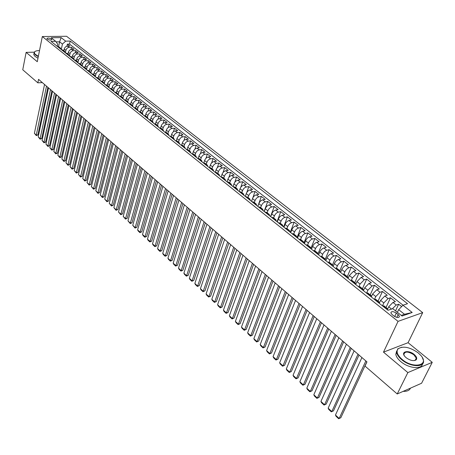 <?xml version="1.0" encoding="UTF-8"?>
<svg xmlns="http://www.w3.org/2000/svg" width="455" height="455" viewBox="0 0 455 455"><rect width="100%" height="100%" fill="white"/><g stroke="black" fill="none" stroke-linecap="round" stroke-linejoin="round"><path stroke-width="0.68" d="M47.223 39.096C49.532 40.245 51.074 40.387 51.842 39.517L51.483 39.045C49.18 37.896 47.644 37.759 46.871 38.63L47.223 39.096M422.706 312.63L66.578 36.275L42.326 36.536L398.051 321.366L422.706 312.63L408.078 342.695L383.485 352.142L407.851 372.582L432.25 362.334L408.078 342.695M432.25 362.334L421.592 383.247L397.232 393.973L407.851 372.582M401.657 306.568L398.66 304.213L395.543 310.867M387.592 309.178L388.695 306.795L392.966 302.433L395.378 301.637L390.487 297.798L386.022 307.489M379.419 302.933L380.59 300.357L384.839 296.029L387.256 295.261L382.439 291.479L378.054 301.142M371.325 296.865L372.605 294.015L376.825 289.721L379.248 288.976L374.499 285.245L370.194 294.88M363.443 290.677L364.734 287.759L368.931 283.505L371.36 282.782L366.679 279.103L362.447 288.709M355.708 284.5L356.97 281.594L361.145 277.374L363.579 276.674L358.961 273.051L354.815 282.623M348.081 278.414L349.321 275.514L353.472 271.334L355.907 270.651L351.357 267.079L347.279 276.617M340.556 272.409L342.16 268.746L343.582 266.892L345.271 265.623L348.342 264.713L343.855 261.187L339.857 270.702M333.14 266.493L334.715 262.836L336.126 260.994L337.809 259.737L340.886 258.855L336.461 255.38L332.52 264.89M325.825 260.652L327.373 257.012L328.772 255.181L330.449 253.941L333.526 253.082L329.164 249.653L325.251 259.231M318.608 254.897L320.132 251.268L321.52 249.448L323.192 248.22L326.275 247.383L321.964 244.005L318.045 253.742M311.487 249.215L312.989 245.598L314.365 243.789L316.032 242.572L319.114 241.764L314.866 238.431L310.884 248.475M304.469 243.613L305.578 240.775C306.545 238.693 307.881 237.368 309.599 236.788L312.056 236.225L307.864 232.932L303.872 243.141M297.542 238.084L298.634 235.252C299.583 233.182 300.914 231.862 302.632 231.299L305.089 230.753L300.948 227.506L297.03 237.681M290.705 232.63L291.78 229.809C292.713 227.745 294.038 226.436 295.756 225.885L298.213 225.356L294.129 222.154L290.279 232.295M283.96 227.25L285.018 224.434C285.939 222.381 287.259 221.085 288.97 220.538L291.427 220.032L287.401 216.87L283.619 226.977M277.305 221.938L278.341 219.134C279.251 217.086 280.559 215.801 282.276 215.266L284.733 214.777L280.758 211.655L277.044 221.727M270.736 216.694L271.754 213.901C272.647 211.865 273.955 210.585 275.667 210.068L278.13 209.59L274.206 206.507L270.549 216.552M264.253 211.524L265.254 208.737C266.135 206.706 267.432 205.438 269.144 204.926L271.607 204.471L267.733 201.429L264.145 211.433M257.849 206.416L258.832 203.635C259.703 201.616 260.994 200.354 262.706 199.859L265.168 199.415L261.346 196.412L257.814 206.388M251.53 201.372L252.497 198.602C253.355 196.588 254.641 195.337 256.353 194.854L258.815 194.427L255.039 191.464L252.77 197.959M245.296 196.395L246.246 193.637C247.088 191.629 248.367 190.389 250.079 189.911L252.536 189.502L248.811 186.573L246.752 192.55M239.137 191.481L240.069 188.728C240.9 186.732 242.174 185.498 243.88 185.037L246.343 184.633L242.663 181.75L240.758 187.358M233.051 186.624L233.967 183.888C234.791 181.892 236.06 180.669 237.766 180.22L240.223 179.833L236.589 176.978L234.814 182.29M227.045 181.835L227.949 179.105C228.757 177.12 230.02 175.903 231.726 175.459L234.183 175.09L230.594 172.274L228.928 177.325M221.13 177.058L222 174.379C222.802 172.399 224.053 171.194 225.76 170.762L228.217 170.403L224.673 167.622L223.098 172.451M215.3 172.28L216.125 169.715C216.916 167.741 218.161 166.547 219.867 166.12L222.324 165.779L218.821 163.032L217.336 167.656M209.545 167.565L210.324 165.102C211.103 163.14 212.343 161.952 214.043 161.542L216.5 161.207L213.042 158.494L211.632 162.935M203.857 162.913L204.596 160.552C205.364 158.596 206.598 157.419 208.299 157.015L210.75 156.696L207.332 154.012L205.996 158.289M198.232 158.329L198.932 156.054C199.694 154.108 200.922 152.937 202.617 152.539L205.069 152.237L201.696 149.587L200.422 153.705M192.67 153.813L193.341 151.612C194.092 149.672 195.309 148.506 197.004 148.12L199.461 147.829L196.122 145.208L194.911 149.189M187.176 149.354L187.813 147.221C188.552 145.293 189.769 144.133 191.464 143.757L193.91 143.473L190.617 140.885L189.462 144.73M181.744 144.952L182.353 142.887C183.086 140.959 184.292 139.81 185.981 139.44L188.433 139.173L185.174 136.614L184.07 140.333M176.369 140.612L176.961 138.599C177.677 136.682 178.883 135.539 180.572 135.18L183.018 134.919L179.799 132.394L178.747 135.999M171.057 136.329L171.626 134.362C172.337 132.451 173.537 131.319 175.22 130.966L177.666 130.721L174.487 128.225L173.474 131.717M165.808 132.104L166.359 130.175C167.059 128.276 168.248 127.15 169.931 126.803L172.377 126.57L169.232 124.101L168.265 127.491M160.615 127.935L161.15 126.041C161.844 124.141 163.026 123.026 164.71 122.691L167.15 122.463L164.039 120.023L163.112 123.316M155.485 123.817L156.002 121.951C156.685 120.063 157.862 118.954 159.54 118.618L161.98 118.408L158.909 115.997L158.021 119.199M150.406 119.75L150.912 117.908C151.583 116.025 152.761 114.922 154.438 114.597L156.873 114.398L153.835 112.01L152.982 115.126M145.39 115.735L145.879 113.909C146.544 112.038 147.716 110.94 149.388 110.628L151.822 110.428L148.819 108.074L148 111.105M140.424 111.776L140.908 109.962C141.562 108.091 142.728 107.005 144.4 106.697L146.829 106.51L143.86 104.184L143.069 107.135M135.516 107.863L135.988 106.055C136.637 104.195 137.797 103.114 139.463 102.813L141.892 102.637L138.957 100.333L138.195 103.211M130.659 103.996L131.125 102.193C131.768 100.339 132.923 99.264 134.589 98.968L137.012 98.803L134.111 96.523L133.378 99.332M125.859 100.168L126.319 98.371C126.951 96.523 128.1 95.459 129.76 95.169L132.183 95.015L129.317 92.763L128.611 95.504M121.11 96.386L121.565 94.594C122.19 92.757 123.333 91.694 124.994 91.415L127.411 91.267L124.573 89.038L123.891 91.717M116.417 92.644L116.861 90.858C117.481 89.026 118.618 87.974 120.274 87.701L122.691 87.559L119.881 85.358L119.227 87.974M111.776 88.947L112.214 87.167C112.823 85.341 113.955 84.294 115.61 84.021L118.021 83.896L115.246 81.712L114.609 84.272M107.181 85.284L107.613 83.515C108.216 81.695 109.342 80.654 110.992 80.393L113.403 80.268L110.656 78.112L110.042 80.615M102.642 81.667L103.063 79.898C103.66 78.084 104.781 77.049 106.43 76.798L108.836 76.685L106.117 74.552L105.526 76.997M98.149 78.084L98.564 76.326C99.15 74.518 100.271 73.488 101.914 73.238L104.314 73.136L101.63 71.025L101.055 73.426M93.702 74.54L94.111 72.789C94.691 70.986 95.806 69.968 97.444 69.723L99.844 69.626L97.188 67.539L96.631 69.888M89.305 71.037L89.709 69.291C90.283 67.494 91.387 66.481 93.025 66.242L95.425 66.151L92.792 64.087L92.257 66.39M84.954 67.567L85.352 65.827C85.915 64.041 87.019 63.029 88.657 62.801L91.046 62.716L88.441 60.674L87.923 62.932M80.649 64.138L81.041 62.403C81.599 60.623 82.696 59.622 84.329 59.395L86.717 59.321L84.141 57.296L83.64 59.508M76.389 60.742L76.776 59.014C77.327 57.239 78.419 56.244 80.046 56.022L82.435 55.954L79.881 53.957L79.397 56.124M72.174 57.387L72.55 55.664C73.101 53.895 74.188 52.905 75.814 52.689L78.192 52.626L75.672 50.647L75.2 52.78M68 54.06L68.375 52.342C68.915 50.585 69.996 49.595 71.623 49.385L74 49.333L71.503 47.377L71.043 49.464M397.232 393.973L365.001 366.065L366.946 361.879L38.55 79.335L37.833 82.833L42.355 82.611M398.171 314.57L396.311 313.091C393.16 311.231 391.346 311.163 390.868 312.898L392.085 314.547L393.95 316.032C397.113 317.909 398.933 317.977 399.41 316.236L398.171 314.57L396.84 317.408M57.245 46.313L57.7 44.158L55.664 41.291L51.011 41.359L388.013 310.276L392.779 308.672L402.055 316.032L412.196 312.488L402.948 305.242L407.549 303.695L70.195 41.075L65.656 41.143L62.426 44.078L59.571 41.82L56.079 41.871M55.664 41.291L51.188 37.737L61.158 37.623L65.656 41.143M63.012 50.937L64.644 51.387L65.361 52.814L65.89 50.368C66.424 48.611 67.505 47.627 69.126 47.422L71.503 47.377M63.876 50.772L64.24 49.06L65.89 50.368M69.53 56.005L70.042 53.667C70.582 51.904 71.668 50.914 73.295 50.704L75.672 50.647M73.738 59.241L74.233 57C74.785 55.231 75.877 54.236 77.504 54.014L79.881 53.957M77.987 62.534L78.476 60.367C79.034 58.587 80.125 57.592 81.758 57.364L84.141 57.296M82.281 65.873L82.759 63.768C83.322 61.988 84.42 60.981 86.052 60.748L88.441 60.674M86.621 69.251L87.087 67.209C87.656 65.418 88.759 64.405 90.397 64.172L92.792 64.087M91 72.681L91.466 70.684C92.041 68.887 93.15 67.869 94.788 67.63L97.188 67.539M95.425 76.15L95.886 74.199C96.471 72.396 97.586 71.372 99.23 71.122L101.63 71.025M99.901 79.665L100.356 77.748C100.947 75.94 102.068 74.91 103.712 74.66L106.117 74.552M104.422 83.225L104.877 81.337C105.475 79.523 106.601 78.487 108.25 78.226L110.656 78.112M108.995 86.831L109.445 84.971C110.053 83.146 111.179 82.105 112.834 81.837L115.246 81.712M113.613 90.477L114.069 88.64C114.683 86.808 115.815 85.762 117.47 85.489L119.881 85.358M118.277 94.174L118.738 92.348C119.358 90.511 120.495 89.459 122.156 89.18L124.573 89.038M122.998 97.916L123.459 96.102C124.09 94.259 125.233 93.195 126.894 92.911L129.317 92.763M127.77 101.704L128.236 99.895C128.873 98.047 130.022 96.978 131.688 96.682L134.111 96.523M132.593 105.537L133.065 103.729C133.707 101.874 134.868 100.8 136.534 100.498L138.957 100.333M137.473 109.422L137.95 107.613C138.604 105.748 139.765 104.661 141.431 104.36L143.86 104.184M142.404 113.352L142.887 111.538C143.553 109.666 144.718 108.574 146.391 108.262L148.819 108.074M147.392 117.327L147.886 115.502C148.557 113.625 149.729 112.527 151.401 112.209L153.835 112.01M152.436 121.349L152.943 119.517C153.619 117.635 154.797 116.531 156.475 116.201L158.909 115.997M157.544 125.415L158.056 123.578C158.738 121.69 159.921 120.575 161.599 120.239L164.039 120.023M162.708 129.533L163.226 127.69C163.919 125.79 165.108 124.67 166.792 124.329L169.232 124.101M167.929 133.696L168.458 131.848C169.163 129.942 170.358 128.81 172.041 128.464L174.487 128.225M173.213 137.905L173.753 136.051C174.464 134.14 175.664 133.002 177.353 132.644L179.799 132.394M178.565 142.17L179.111 140.305C179.833 138.388 181.039 137.245 182.728 136.875L185.174 136.614M183.974 146.482L184.531 144.616C185.265 142.688 186.476 141.533 188.165 141.164L190.617 140.885M189.451 150.844L190.019 148.973C190.759 147.039 191.976 145.879 193.671 145.498L196.122 145.208M194.996 155.263L195.57 153.381C196.321 151.441 197.544 150.275 199.244 149.883L201.696 149.587M200.604 159.733L201.19 157.845C201.952 155.9 203.18 154.723 204.881 154.325L207.332 154.012M206.286 164.261L206.877 162.367C207.651 160.41 208.89 159.227 210.585 158.818L213.042 158.494M212.036 168.839L212.639 166.939C213.423 164.977 214.663 163.783 216.364 163.368L218.821 163.032M217.854 173.48L218.468 171.569C219.264 169.601 220.51 168.401 222.216 167.969L224.673 167.622M223.746 178.172L224.372 176.261C225.174 174.282 226.431 173.071 228.137 172.633L230.594 172.274M229.712 182.927L230.349 181.01C231.163 179.02 232.425 177.803 234.132 177.359L236.589 176.978M235.753 187.739L236.401 185.816C237.226 183.82 238.494 182.597 240.2 182.136L242.663 181.75M241.867 192.619L242.526 190.685C243.368 188.683 244.642 187.449 246.348 186.977L248.811 186.573M248.066 197.555L248.737 195.616C249.585 193.608 250.87 192.363 252.576 191.885L255.039 191.464M254.339 202.555L255.022 200.609C255.886 198.59 257.172 197.339 258.884 196.85L261.346 196.412M260.698 207.622L261.392 205.671C262.268 203.641 263.559 202.378 265.271 201.878L267.733 201.429M267.136 212.752L267.841 210.796C268.729 208.76 270.031 207.486 271.743 206.974L274.206 206.507M273.66 217.951L274.376 215.983C275.281 213.947 276.589 212.661 278.301 212.138L280.758 211.655M280.269 223.217L281.002 221.244C281.912 219.196 283.226 217.905 284.944 217.371L287.401 216.87M286.963 228.552L287.708 226.579C288.635 224.52 289.96 223.217 291.678 222.671L294.129 222.154M293.754 233.961L294.51 231.976C295.449 229.911 296.779 228.598 298.497 228.04L300.948 227.506M300.63 239.444L301.403 237.453C302.359 235.377 303.69 234.058 305.407 233.483L307.864 232.932M307.603 244.995L308.746 242.236L310.441 240.126L312.107 239.091L314.866 238.431M314.667 250.631L315.833 247.856L317.539 245.734L319.205 244.688L321.964 244.005M321.816 256.358L323.016 253.554L324.733 251.422L326.406 250.358L329.164 249.653M329.062 262.182L330.296 259.333L332.031 257.183L333.703 256.108L336.461 255.38M336.404 268.109L337.917 264.799L339.43 263.03L341.108 261.938L343.855 261.187M343.838 274.132L345.169 271.129L346.926 268.956L348.61 267.853L351.357 267.079M351.368 280.257L352.363 277.937L356.527 273.739L358.961 273.051M358.989 286.496L360.059 284.051L364.245 279.819L366.679 279.103M366.713 292.849L367.867 290.25L372.076 285.985L374.499 285.245M374.533 299.322L375.784 296.541L380.016 292.235L382.439 291.479M382.473 305.857L383.815 302.922L388.075 298.582L390.487 297.798M392.25 308.848L396.248 305.015L398.66 304.213M403.062 305.208L69.541 44.095L67.374 44.135L66.93 46.188M64.24 49.06C64.775 47.303 65.856 46.325 67.471 46.12L69.848 46.074L67.374 44.135M382.501 305.879L384.003 305.885L387.239 308.462M385.795 308.507L387.296 308.507L387.535 309.9M377.593 301.966L379.106 301.978L379.362 303.377M379.043 301.932L375.864 299.396L374.351 299.379M369.517 295.522L371.035 295.545L371.308 296.95M370.973 295.5L367.839 293.003L366.315 292.969M361.554 289.17L363.079 289.209L363.374 290.62M363.022 289.164L359.933 286.701L358.403 286.65M353.706 282.908L355.241 282.964L355.548 284.375M355.179 282.913L352.136 280.49L350.6 280.428M345.971 276.731L347.512 276.805L347.836 278.221M347.449 276.754L344.452 274.365L342.911 274.285M338.344 270.645L339.896 270.731L340.232 272.153M339.834 270.685L336.876 268.331L335.324 268.24M330.83 264.651L332.383 264.747L332.736 266.169M332.321 264.696L329.409 262.376L327.85 262.273M323.414 258.73L324.978 258.844L325.342 260.271M324.91 258.793L322.043 256.506L320.479 256.387M316.106 252.9L317.675 253.025L318.056 254.453M317.607 252.974L314.78 250.716L313.211 250.591M308.894 247.145L310.469 247.281L310.862 248.714M310.401 247.23L307.614 245.012L306.039 244.87M301.784 241.474L303.366 241.622L303.769 243.055M303.297 241.571L300.55 239.375L298.969 239.222M294.772 235.878L296.353 236.037L296.774 237.476M296.29 235.98L293.577 233.825L291.991 233.66M287.85 230.355L289.443 230.526L289.875 231.965M289.374 230.475L286.701 228.342L285.109 228.165M281.025 224.906L282.618 225.088L283.061 226.533M282.549 225.037L279.916 222.939L278.318 222.751M274.291 219.532L275.889 219.725L276.344 221.17M275.821 219.674L273.222 217.598L271.624 217.405M267.642 214.231L269.246 214.436L269.713 215.88M269.178 214.379L266.613 212.337L265.009 212.127M261.085 208.993L262.694 209.209L263.166 210.659M262.62 209.152L260.095 207.139L258.486 206.923M254.612 203.829L256.222 204.056L256.711 205.506M256.154 203.999L253.657 202.009L252.047 201.781M248.225 198.733L249.835 198.966L250.335 200.416M249.767 198.909L247.304 196.947L245.694 196.714M241.918 193.699L243.533 193.944L244.039 195.394M243.465 193.887L241.036 191.953L239.415 191.703M235.69 188.734L237.311 188.984L237.828 190.435M237.243 188.927L234.843 187.016L233.222 186.76M229.548 183.826L231.168 184.087L231.692 185.543M231.094 184.03L228.734 182.148L227.108 181.886M223.479 178.986L225.1 179.253L225.635 180.709M225.032 179.196L222.7 177.336L221.073 177.063M217.484 174.202L219.111 174.481L219.657 175.937M219.043 174.424L216.739 172.587L215.107 172.308M211.569 169.482L213.196 169.766L213.748 171.222M213.122 169.709L210.853 167.901L209.22 167.611M205.723 164.818L207.355 165.114L207.918 166.57M207.281 165.057L205.04 163.265L203.408 162.97M199.955 160.211L201.588 160.513L202.156 161.969M201.514 160.456L199.296 158.693L197.663 158.386M194.251 155.667L195.889 155.974L196.463 157.43M195.815 155.917L193.625 154.171L191.993 153.858M188.62 151.168L190.258 151.487L190.838 152.943M190.184 151.43L188.023 149.706L186.385 149.388M183.058 146.732L184.696 147.056L185.287 148.512M184.622 146.993L182.489 145.299L180.851 144.969M177.564 142.347L179.202 142.677L179.799 144.133M179.128 142.614L177.023 140.936L175.38 140.606M172.132 138.013L173.77 138.348L174.379 139.804M173.696 138.292L171.62 136.631L169.977 136.295M166.769 133.73L168.407 134.077L169.021 135.527M168.333 134.015L166.28 132.377L164.636 132.035M161.462 129.499L163.106 129.851L163.726 131.302M163.032 129.789L161.002 128.173L159.364 127.821M156.224 125.318L157.868 125.677L158.494 127.127M157.788 125.614L155.786 124.016L154.148 123.663M151.049 121.189L152.687 121.548L153.318 122.998M152.613 121.491L150.633 119.91L148.99 119.546M145.93 117.106L147.574 117.47L148.205 118.92M147.494 117.407L145.543 115.854L143.899 115.485M140.868 113.067L142.512 113.437L143.154 114.887M142.438 113.38L140.504 111.839L138.86 111.464M135.869 109.075L137.512 109.456L138.161 110.901M137.433 109.393L135.527 107.875L133.884 107.494M130.926 105.128L132.57 105.514L133.218 106.965M132.49 105.452L130.608 103.95L128.964 103.564M126.035 101.232L127.679 101.619L128.338 103.069M127.605 101.556L125.739 100.072L124.096 99.685M121.206 97.376L122.85 97.768L123.51 99.213M122.77 97.706L120.928 96.238L119.29 95.846M116.429 93.559L118.067 93.963L118.738 95.408M117.993 93.901L116.173 92.45L114.529 92.046M111.703 89.794L113.346 90.192L114.017 91.637M113.267 90.135L111.469 88.702L109.826 88.293M107.027 86.063L108.671 86.473L109.348 87.912M108.597 86.41L106.817 84.994L105.173 84.584M102.409 82.378L104.053 82.787L104.73 84.232M103.973 82.725L102.216 81.326L100.578 80.91M97.842 78.732L99.48 79.147L100.168 80.586M99.4 79.085L97.666 77.703L96.028 77.282M93.321 75.121L94.959 75.547L95.652 76.98M94.885 75.484L93.167 74.114L91.523 73.693M88.85 71.554L90.488 71.981L91.182 73.42M90.409 71.918L88.714 70.565L87.076 70.138M84.425 68.028L86.063 68.455L86.763 69.888M85.989 68.392L84.311 67.056L82.674 66.623M80.052 64.536L81.69 64.968L82.389 66.402M81.61 64.906L79.955 63.586L78.317 63.148M75.723 61.084L77.361 61.522L78.067 62.949M77.282 61.459L75.644 60.151L74.006 59.713M71.441 57.666L73.079 58.103L73.784 59.537M72.999 58.047L71.378 56.75L69.74 56.306M67.203 54.281L68.841 54.731L69.552 56.158M68.762 54.668L67.158 53.389L65.526 52.939M64.57 51.324L62.983 50.061L61.351 49.612M58.866 47.627L60.498 48.082L61.215 49.504M60.418 48.02L58.849 46.768L57.216 46.313M401.259 315.4L404.495 314.274L398.643 309.656L402.948 305.242M397.386 312.329L398.643 309.656M34.233 52.177L26.117 52.37L22.75 69.769L37.833 82.833M26.117 52.37L37.27 61.721L42.326 36.536M383.485 352.142L398.051 321.366M58.564 46.569L59.571 41.82L61.158 37.623M61.266 49.544L62.426 44.078M69.541 44.095L70.195 41.075M404.495 314.274L412.196 312.488M365.854 360.94L339.163 418.469L340.835 417.736L366.844 361.793M361.918 357.55L335.466 415.011L339.163 418.469L338.645 418.725L336.063 416.302L335.466 415.011M340.835 417.736L338.645 418.725M402.032 359.348C413.276 369.193 430.06 365.393 420.778 355.372L418.179 352.864C409.864 347.097 403.193 345.726 398.171 348.752C395.964 351.516 397.255 355.054 402.032 359.348M422.325 357.556L423.434 360.36C425.277 367.708 410.399 367.327 401.702 359.689C398.836 357.26 397.175 354.872 396.714 352.54L397.75 348.831L401.788 347.182M406.127 357.704L404.922 356.538C400.263 351.453 408.635 349.645 414.204 354.462C416.649 356.618 417.309 358.409 416.188 359.837C413.64 361.333 410.285 360.627 406.127 357.704M414.039 360.639L415.762 359.905L416.262 358.176L413.879 354.798C408.118 351.266 404.779 351.18 403.864 354.542L404.29 355.691M410.461 388.149C409.483 390.43 407.06 391.499 403.175 391.357M422.496 363.96C421.887 369.767 408.488 368.351 400.775 361.588C397.92 359.154 396.26 356.765 395.804 354.428L396.692 350.873M39.5 50.596C36.997 50.573 35.371 51 34.608 51.87L34.358 52.973L34.938 54.031L38.351 56.329M38.288 56.636L35.376 54.907L34.08 53.098L34.347 52.018L35.2 51.369M37.975 58.189L35.069 56.454L33.772 54.645L33.966 53.662M358.005 354.189L331.797 411.576L333.47 410.859L359.012 355.054M354.121 350.845L328.152 408.169L331.797 411.576L331.297 411.843L328.749 409.454L328.152 408.169M333.47 410.859L331.297 411.843M350.265 347.529L324.534 404.779L326.212 404.08L351.283 348.405M346.437 344.23L320.94 401.418L324.534 404.779L324.051 405.058L321.537 402.703L320.94 401.418M326.212 404.08L324.051 405.058M342.632 340.96L317.368 398.074L319.046 397.397L343.667 341.853M338.856 337.712L313.825 394.758L317.368 398.074L316.902 398.364L314.422 396.038L313.825 394.758M319.046 397.397L316.902 398.364M335.108 334.488L310.304 391.465L311.982 390.799L336.16 335.392M331.388 331.286L306.801 388.189L310.304 391.465L309.849 391.755L307.404 389.469L306.801 388.189M311.982 390.799L309.849 391.755M327.691 328.106L303.326 384.936L305.009 384.287L328.755 329.022M324.023 324.95L299.879 381.711L303.326 384.936L302.893 385.243L300.482 382.985L299.879 381.711M305.009 384.287L302.893 385.243M320.377 321.81L296.45 378.503L298.133 377.866L321.452 322.737M316.754 318.693L293.043 375.312L296.45 378.503L296.029 378.816L293.646 376.581L293.043 375.312M298.133 377.866L296.029 378.816M313.159 315.605L289.659 372.15L291.342 371.53L314.251 316.543M309.588 312.528L286.297 369.005L289.659 372.15L289.255 372.469L286.9 370.268L286.297 369.005M291.342 371.53L289.255 372.469M306.044 309.48L282.959 365.877L284.642 365.274L307.142 310.429M302.518 306.448L279.643 362.777L282.959 365.877L282.566 366.207L280.246 364.04L279.643 362.777M284.642 365.274L282.566 366.207M299.02 303.439L276.35 359.695L278.033 359.103L300.135 304.401M295.545 300.448L273.074 356.629L276.35 359.695L275.969 360.03L273.677 357.886L273.074 356.629M278.033 359.103L275.969 360.03M292.093 297.479L269.821 353.586L271.504 353.012L293.219 298.452M288.669 294.533L266.59 350.56L269.821 353.586L269.457 353.933L267.193 351.817L266.59 350.56M271.504 353.012L269.457 353.933M285.262 291.604L263.377 347.557L265.066 346.994L286.4 292.582M281.878 288.692L260.186 344.572L263.377 347.557L263.024 347.91L260.795 345.823L260.186 344.572M265.066 346.994L263.024 347.91M278.517 285.803L257.018 341.608L258.702 341.062L279.666 286.786M275.184 282.93L253.867 338.656L257.018 341.608L256.677 341.967L254.476 339.908L253.867 338.656M258.702 341.062L256.677 341.967M271.868 280.075L250.739 335.733L252.428 335.198L273.023 281.071M268.575 277.243L247.628 332.821L250.739 335.733L250.409 336.097L248.237 334.061L247.628 332.821M252.428 335.198L250.409 336.097M265.299 274.428L244.54 329.932L246.223 329.409L266.471 275.434M262.052 271.629L241.469 327.06L244.54 329.932L244.227 330.307L242.077 328.294L241.469 327.06M246.223 329.409L244.227 330.307M258.821 268.848L238.42 324.205L240.103 323.698L259.998 269.866M255.613 266.09L235.389 321.366L238.42 324.205L238.113 324.586L235.997 322.601L235.389 321.366M240.103 323.698L238.113 324.586M252.423 263.348L232.374 318.546L234.058 318.051L253.611 264.366M249.255 260.624L229.383 315.742L232.374 318.546L232.084 318.938L229.985 316.976L229.383 315.742M234.058 318.051L232.084 318.938M246.109 257.917L226.402 312.96L228.086 312.477L247.304 258.946M242.981 255.221L223.445 310.191L226.402 312.96L226.124 313.358L224.053 311.419L223.445 310.191M228.086 312.477L226.124 313.358M239.876 252.548L220.51 307.443L222.194 306.971L241.082 253.589M236.788 249.892L217.587 304.708L220.51 307.443L220.237 307.847L218.195 305.931L217.587 304.708M222.194 306.971L220.237 307.847M233.722 247.253L214.686 301.995L216.37 301.534L234.934 248.299M230.674 244.631L211.797 299.293L214.686 301.995L214.424 302.399L212.405 300.51L211.797 299.293M216.37 301.534L214.424 302.399M227.642 242.026L208.93 296.609L210.614 296.165L228.865 243.078M224.633 239.438L206.081 293.941L208.93 296.609L208.68 297.024L206.689 295.159L206.081 293.941M210.614 296.165L208.68 297.024M221.642 236.862L203.249 291.291L204.926 290.859L222.87 237.919M218.667 234.308L200.433 288.658L203.249 291.291L203.01 291.712L201.042 289.869L200.433 288.658M204.926 290.859L203.01 291.712M215.715 231.766L197.635 286.036L199.313 285.615L216.955 232.829M212.781 229.24L194.854 283.437L197.635 286.036L197.407 286.462L195.457 284.642L194.854 283.437M199.313 285.615L197.407 286.462M209.863 226.732L192.084 280.849L193.762 280.434L211.109 227.801M206.962 224.235L189.337 278.278L192.084 280.849L191.868 281.281L189.945 279.478L189.337 278.278M193.762 280.434L191.868 281.281M204.085 221.756L186.601 275.719L188.279 275.315L205.336 222.831M201.218 219.293L183.888 273.176L186.601 275.719L186.396 276.157L184.497 274.376L183.888 273.176M188.279 275.315L186.396 276.157M198.374 216.842L181.187 270.651L182.864 270.259L199.631 217.928M195.548 214.413L178.502 268.137L181.187 270.651L180.988 271.089L179.111 269.332L178.502 268.137M182.864 270.259L180.988 271.089M192.732 211.99L175.835 265.64L177.507 265.259L193.995 213.076M189.94 209.584L173.179 263.161L175.835 265.64L175.641 266.09L173.787 264.349L173.179 263.161M177.507 265.259L175.641 266.09M187.159 207.196L170.545 260.692L172.218 260.317L188.433 208.288M184.4 204.824L167.923 258.235L170.545 260.692L170.363 261.142L168.526 259.424L167.923 258.235M172.218 260.317L170.363 261.142M181.653 202.458L165.313 255.795L166.985 255.437L182.933 203.561M178.929 200.115L162.725 253.372L165.313 255.795L165.142 256.256L163.328 254.555L162.725 253.372M166.985 255.437L165.142 256.256M176.216 197.783L160.149 250.961L161.815 250.608L177.495 198.886M173.52 195.462L157.584 248.566L160.149 250.961L159.984 251.422L158.192 249.744L157.584 248.566M161.815 250.608L159.984 251.422M170.841 193.159L155.036 246.178L156.708 245.837L172.126 194.262M168.179 190.867L152.505 243.812L155.036 246.178L154.882 246.644L153.107 244.989L152.505 243.812M156.708 245.837L154.882 246.644M165.529 188.586L149.985 241.457L151.651 241.122L166.82 189.701M162.896 186.323L147.483 239.114L149.985 241.457L149.837 241.923L148.085 240.286L147.483 239.114M151.651 241.122L149.837 241.923M160.279 184.07L144.991 236.782L146.658 236.458L161.576 185.185M157.68 181.829L142.517 234.467L144.991 236.782L144.855 237.254L143.12 235.633L142.517 234.467M146.658 236.458L144.855 237.254M155.092 179.606L140.055 232.164L141.715 231.845L156.395 180.726M152.522 177.393L137.609 229.872L140.055 232.164L139.924 232.642L138.212 231.038L137.609 229.872M141.715 231.845L139.924 232.642M149.962 175.192L135.175 227.597L136.836 227.29L151.27 176.318M147.426 173.008L132.752 225.327L135.175 227.597L135.05 228.074L132.752 225.327M136.836 227.29L135.05 228.074M144.895 170.835L130.346 223.075L132.007 222.779L146.209 171.962M142.387 168.674L127.952 220.84L130.346 223.075L130.232 223.564L127.952 220.84M132.007 222.779L130.232 223.564M139.884 166.524L125.574 218.61L127.229 218.32L141.204 167.656M137.404 164.386L123.208 216.398L125.574 218.61L125.466 219.1L123.208 216.398M127.229 218.32L125.466 219.1M134.93 162.259L120.854 214.191L122.509 213.913L136.25 163.396M132.479 160.149L118.51 212.002L120.854 214.191L120.751 214.686L118.51 212.002M122.509 213.913L120.751 214.686M130.033 158.05L116.184 209.823L117.834 209.55L131.358 159.187M127.605 155.957L113.869 207.656L116.184 209.823L116.088 210.318L113.869 207.656M117.834 209.55L116.088 210.318M125.193 153.881L111.566 205.506L113.215 205.239L126.518 155.024M122.793 151.816L109.274 203.362L111.566 205.506L111.481 206.001L109.274 203.362M113.215 205.239L111.481 206.001M120.404 149.763L106.999 201.229L108.643 200.974L121.735 150.906M118.033 147.721L104.73 199.108L106.999 201.229L106.919 201.73L104.73 199.108M108.643 200.974L106.919 201.73M115.672 145.691L102.477 197.004L104.127 196.753L117.003 146.834M113.323 143.666L100.237 194.905L102.477 197.004L102.403 197.504L100.237 194.905M104.127 196.753L102.403 197.504M110.986 141.659L98.007 192.818L99.651 192.573L112.328 142.813M108.665 139.662L95.789 190.747L98.007 192.818L97.944 193.329L95.789 190.747M99.651 192.573L97.944 193.329M106.356 137.677L93.588 188.683L95.226 188.444L107.699 138.832M104.064 135.698L91.392 186.63L93.588 188.683L93.525 189.195L91.392 186.63M95.226 188.444L93.525 189.195M101.778 133.736L89.214 184.588L90.852 184.36L103.12 134.89M99.508 131.779L87.041 182.557L89.214 184.588L89.157 185.1L87.041 182.557M90.852 184.36L89.157 185.1M97.251 129.84L84.88 180.538L86.518 180.316L98.593 130.994M95.004 127.906L82.736 178.525L84.88 180.538L84.835 181.056L82.736 178.525M86.518 180.316L84.835 181.056M92.769 125.984L80.598 176.529L82.23 176.312L94.117 127.144M90.545 124.073L78.476 174.544L80.598 176.529L80.558 177.046L78.476 174.544M82.23 176.312L80.558 177.046M88.333 122.168L76.36 172.564L77.993 172.354L89.686 123.333M86.137 120.279L74.256 170.597L76.36 172.564L76.326 173.088L74.256 170.597M77.993 172.354L76.326 173.088M83.953 118.397L72.169 168.64L73.795 168.435L85.307 119.563M81.775 116.525L70.087 166.689L72.169 168.64L72.135 169.163L70.087 166.689M73.795 168.435L72.135 169.163M79.614 114.666L68.017 164.755L69.643 164.556L80.967 115.832M77.458 112.812L65.958 162.827L68.017 164.755L67.994 165.284L65.958 162.827M69.643 164.556L67.994 165.284M75.32 110.974L63.905 160.911L65.531 160.723L76.679 112.14M73.192 109.143L61.869 159.005L63.905 160.911L63.888 161.44L61.869 159.005M65.531 160.723L63.888 161.44M71.071 107.317L59.844 157.106L61.459 156.924L72.436 108.489M68.967 105.509L57.825 155.218L59.844 157.106L59.827 157.64L57.825 155.218M61.459 156.924L59.827 157.64M66.874 103.706L55.817 153.341L57.432 153.164L68.233 104.877M64.786 101.909L53.821 151.469L55.817 153.341L55.811 153.875L53.821 151.469M57.432 153.164L55.811 153.875M62.716 100.123L51.836 149.61L53.445 149.439L64.075 101.3M60.651 98.348L49.857 147.761L51.836 149.61L51.83 150.15L49.857 147.761M53.445 149.439L51.83 150.15M58.598 96.585L47.889 145.924L49.504 145.759L59.963 97.762M56.556 94.828L45.932 144.093L47.889 145.924L47.894 146.459L45.932 144.093M49.504 145.759L47.894 146.459M54.526 93.082L43.987 142.267L45.597 142.108L55.891 94.259M52.507 91.341L42.048 140.458L43.987 142.267L43.993 142.807L42.048 140.458M45.597 142.108L43.993 142.807M50.494 89.612L40.12 138.656L41.729 138.502L51.864 90.79M48.497 87.895L38.203 136.858L40.12 138.656L40.131 139.196L38.203 136.858M41.729 138.502L40.131 139.196M46.507 86.183L36.292 135.072L37.896 134.925L47.877 87.36M44.527 84.476L34.398 133.298L36.292 135.072L36.309 135.618L34.398 133.298M37.896 134.925L36.309 135.618M68.375 52.342L70.042 53.667M72.55 55.664L74.233 57M76.776 59.014L78.476 60.367M81.041 62.403L82.759 63.768M85.352 65.827L87.087 67.209M89.709 69.291L91.466 70.684M94.111 72.789L95.886 74.199M98.564 76.326L100.356 77.748M103.063 79.898L104.877 81.337M107.613 83.515L109.445 84.971M112.214 87.167L114.069 88.64M116.861 90.858L118.738 92.348M121.565 94.594L123.459 96.102M126.319 98.371L128.236 99.895M131.125 102.193L133.065 103.729M135.988 106.055L137.95 107.613M140.908 109.962L142.887 111.538M145.879 113.909L147.886 115.502M150.912 117.908L152.943 119.517M156.002 121.951L158.056 123.578M161.15 126.041L163.226 127.69M166.359 130.175L168.458 131.848M171.626 134.362L173.753 136.051M176.961 138.599L179.111 140.305M182.353 142.887L184.531 144.616M187.813 147.221L190.019 148.973M193.341 151.612L195.57 153.381M198.932 156.054L201.19 157.845M204.596 160.552L206.877 162.367M210.324 165.102L212.639 166.939M216.125 169.715L218.468 171.569M222 174.379L224.372 176.261M227.949 179.105L230.349 181.01M233.967 183.888L236.401 185.816M240.069 188.728L242.526 190.685M246.246 193.637L248.737 195.616M252.497 198.602L255.022 200.609M258.832 203.635L261.392 205.671M265.254 208.737L267.841 210.796M271.754 213.901L274.376 215.983M278.341 219.134L281.002 221.244M285.018 224.434L287.708 226.579M291.78 229.809L294.51 231.976M298.634 235.252L301.403 237.453M305.578 240.775L308.388 242.998M312.625 246.365L315.469 248.623M319.763 252.036L322.64 254.328M326.997 257.786L329.921 260.106M334.334 263.61L337.297 265.965M341.773 269.525L344.776 271.908M349.321 275.514L352.363 277.937M356.97 281.594L360.059 284.051M364.734 287.759L367.867 290.25M372.605 294.015L375.784 296.541M380.59 300.357L383.815 302.922M388.695 306.795L391.567 309.082M392.966 302.433L396.248 305.015M67.471 46.12L69.126 47.422M71.623 49.385L73.295 50.704M75.814 52.689L77.504 54.014M80.046 56.022L81.758 57.364M84.329 59.395L86.052 60.748M88.657 62.801L90.397 64.172M93.025 66.242L94.788 67.63M97.444 69.723L99.23 71.122M101.914 73.238L103.712 74.66M106.43 76.798L108.25 78.226M110.992 80.393L112.834 81.837M115.61 84.021L117.47 85.489M120.274 87.701L122.156 89.18M124.994 91.415L126.894 92.911M129.76 95.169L131.688 96.682M134.589 98.968L136.534 100.498M139.463 102.813L141.431 104.36M144.4 106.697L146.391 108.262M149.388 110.628L151.401 112.209M154.438 114.597L156.475 116.201M159.54 118.618L161.599 120.239M164.71 122.691L166.792 124.329M169.931 126.803L172.041 128.464M175.22 130.966L177.353 132.644M180.572 135.18L182.728 136.875M185.981 139.44L188.165 141.164M191.464 143.757L193.671 145.498M197.004 148.12L199.244 149.883M202.617 152.539L204.881 154.325M208.299 157.015L210.585 158.818M214.043 161.542L216.364 163.368M219.867 166.12L222.216 167.969M225.76 170.762L228.137 172.633M231.726 175.459L234.132 177.359M237.766 180.22L240.2 182.136M243.88 185.037L246.348 186.977M250.079 189.911L252.576 191.885M256.353 194.854L258.884 196.85M262.706 199.859L265.271 201.878M269.144 204.926L271.743 206.974M275.667 210.068L278.301 212.138M282.276 215.266L284.944 217.371M288.97 220.538L291.678 222.671M295.756 225.885L298.497 228.04M302.632 231.299L305.407 233.483M309.599 236.788L312.414 239M316.663 242.35L319.518 244.591M323.823 247.986L326.718 250.261M331.081 253.702L334.015 256.011M338.44 259.498L341.415 261.835M345.902 265.373L348.917 267.745M353.472 271.334L356.527 273.739M361.145 277.374L364.245 279.819M368.931 283.505L372.076 285.985M376.825 289.721L380.016 292.235M384.839 296.029L388.075 298.582M382.774 305.788L386.067 308.416M374.624 299.288L377.872 301.881M366.593 292.884L369.79 295.432M358.676 286.57L361.833 289.084M350.879 280.343L353.984 282.822M343.184 274.211L346.249 276.651M335.602 268.16L338.622 270.571M328.129 262.199L331.103 264.577M320.758 256.319L323.693 258.662M313.489 250.523L316.384 252.832M306.317 244.801L309.173 247.082M299.248 239.159L302.063 241.406M292.269 233.597L295.05 235.815M285.387 228.109L288.129 230.293M278.602 222.688L281.304 224.85M271.902 217.348L274.57 219.475M265.288 212.075L267.921 214.174M258.764 206.871L261.363 208.942M252.326 201.736L254.891 203.777M245.973 196.662L248.504 198.681M239.7 191.657L242.196 193.654M233.506 186.715L235.974 188.688M227.386 181.841L229.826 183.786M221.352 177.023L223.758 178.94M215.391 172.269L217.763 174.163M209.499 167.571L211.848 169.442M203.686 162.93L206.001 164.778M197.942 158.351L200.234 160.177M192.272 153.824L194.53 155.627M186.664 149.354L188.899 151.14M181.13 144.94L183.337 146.698M175.658 140.578L177.842 142.313M170.255 136.267L172.411 137.984M164.915 132.007L167.042 133.702M159.637 127.798L161.741 129.476M154.421 123.635L156.503 125.296M149.268 119.523L151.322 121.161M144.172 115.462L146.203 117.077M139.139 111.441L141.147 113.045M134.157 107.471L136.142 109.052M129.237 103.547L131.199 105.111M124.374 99.662L126.314 101.209M119.563 95.829L121.479 97.359M114.802 92.029L116.702 93.542M110.099 88.281L111.975 89.777M105.446 84.567L107.306 86.046M100.851 80.899L102.682 82.361M96.301 77.27L98.109 78.715M91.796 73.682L93.593 75.109M87.349 70.127L89.123 71.543M82.941 66.618L84.698 68.017M78.584 63.143L80.325 64.525M74.273 59.702L75.996 61.072M70.013 56.301L71.714 57.66M65.793 52.934L67.477 54.276M61.618 49.606L63.285 50.932M57.484 46.308L59.133 47.621M394.69 316.549L396.311 313.091M398.904 317.311L399.41 316.236M395.804 354.428L396.714 352.54M416.262 358.176L415.131 360.44M415.762 359.905L416.188 359.837M398.171 348.752L397.75 348.831M33.772 54.645L34.08 53.098"/></g></svg>
